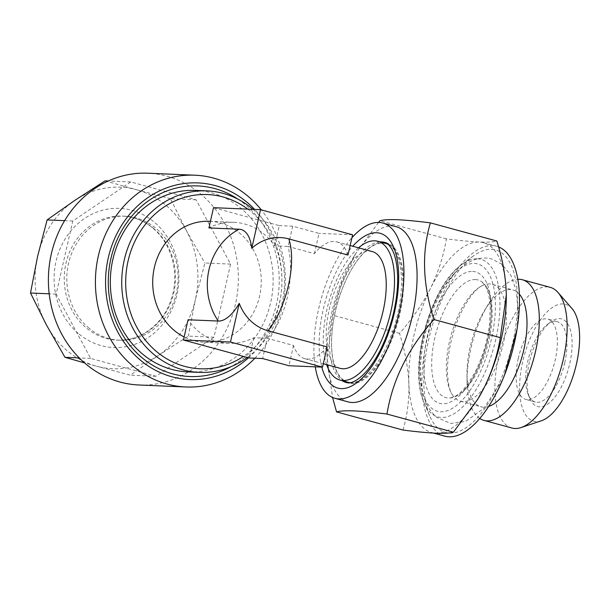 <?xml version="1.0" encoding="UTF-8"?>
<svg xmlns="http://www.w3.org/2000/svg" width="610" height="610" viewBox="0 0 610 610"><rect width="100%" height="100%" fill="white"/><g stroke="black" fill="none" stroke-linecap="round" stroke-linejoin="round"><path stroke-width="0.46" stroke-dasharray="3.05 2.29" d="M489.708 283.924A60.558 26.352 -74.7 0 0 482.136 285.709A60.558 26.352 -74.7 0 0 450.927 335.805A60.558 26.352 -74.7 0 0 452.345 394.807A60.558 26.352 -74.7 0 0 455.96 398.871A60.558 26.352 -74.7 0 0 460.39 401.166A60.558 26.352 -74.7 0 0 462.982 401.563A60.558 26.352 -74.7 0 0 501.039 352.229A60.558 26.352 -74.7 0 0 496.731 286.616A60.558 26.352 -74.7 0 0 492.3 284.321A60.558 26.352 -74.7 0 0 489.708 283.924M488.656 406.458A60.558 26.352 105.3 0 1 483.631 407.205A60.558 26.352 105.3 0 1 481.038 406.801A60.558 26.352 105.3 0 1 466.986 374.548A60.558 26.352 105.3 0 1 484.447 310.597A60.558 26.352 105.3 0 1 510.356 289.559A60.558 26.352 105.3 0 1 512.941 289.956A60.558 26.352 105.3 0 1 519.323 294.127M479.78 418.468A72.903 31.72 105.3 0 1 467.062 381.57A72.903 31.72 105.3 0 1 488.084 304.588A72.903 31.72 105.3 0 1 517.783 279.273M511.828 427.999A72.903 31.72 105.3 0 1 499.521 352.809A72.903 31.72 105.3 0 1 547.117 286.868A72.903 31.72 105.3 0 1 550.235 287.348M541.367 420.786A60.558 26.352 105.3 0 1 536.228 421.563A60.558 26.352 105.3 0 1 522.724 361.608A60.558 26.352 105.3 0 1 562.961 303.925A60.558 26.352 105.3 0 1 572.005 308.576M529.442 361.89A45.422 19.764 -74.7 0 0 529.907 398.589A45.422 19.764 -74.7 0 0 550.098 402.196A45.422 19.764 -74.7 0 0 569.748 363.598A45.422 19.764 -74.7 0 0 550.861 321.866A45.422 19.764 -74.7 0 0 529.442 361.89M564.784 362.63A41.633 18.117 105.3 0 1 535.344 402.013A41.633 18.117 105.3 0 1 528.26 394.708A41.633 18.117 105.3 0 1 527.833 361.067A41.633 18.117 105.3 0 1 547.467 324.375A41.633 18.117 105.3 0 1 557.273 321.683A41.633 18.117 105.3 0 1 564.784 362.63M518.271 358.451A41.633 18.117 -74.7 0 0 525.774 399.397A41.633 18.117 -74.7 0 0 555.214 360.014A41.633 18.117 -74.7 0 0 547.711 319.068A41.633 18.117 -74.7 0 0 518.271 358.451M475.388 279.563A60.992 26.535 105.3 0 1 482.121 282.026A60.992 26.535 105.3 0 1 482.457 282.285A60.992 26.535 105.3 0 1 486.864 287.63A60.992 26.535 105.3 0 1 487.527 345.794A60.992 26.535 105.3 0 1 457.401 395.554A60.992 26.535 105.3 0 1 450.462 397.979A60.992 26.535 105.3 0 1 448.464 398.048A60.992 26.535 105.3 0 1 441.396 395.333A60.992 26.535 105.3 0 1 437.057 329.248A60.992 26.535 105.3 0 1 475.388 279.563M385.489 242.658A72.674 31.621 105.3 0 1 386.687 242.933A72.674 31.621 105.3 0 1 399.786 314.402A72.674 31.621 105.3 0 1 351.512 383.621A72.674 31.621 105.3 0 1 348.401 383.149A72.674 31.621 105.3 0 1 347.235 382.767M344.215 381.219A72.674 31.621 105.3 0 1 332.137 331.123A72.674 31.621 105.3 0 1 335.302 311.672A72.674 31.621 105.3 0 1 346.244 279.471A72.674 31.621 105.3 0 1 382.096 242.46M348.135 401.906A90.844 39.52 105.3 0 1 327.051 353.518A90.844 39.52 105.3 0 1 353.243 257.595A90.844 39.52 105.3 0 1 392.108 226.035A90.844 39.52 105.3 0 1 395.989 226.638M378.535 222.436L355.821 253.333L341.295 283.81L333.075 315.256L327.097 357.879L332.541 397.445M315.271 366.846A90.844 39.52 105.3 0 1 351.932 237.732M491.568 249.292A94.626 41.167 105.3 0 1 512.674 342.98A94.626 41.167 105.3 0 1 449.806 433.108A94.626 41.167 105.3 0 1 429.676 415.883A94.626 41.167 105.3 0 1 430.973 330.353A94.626 41.167 105.3 0 1 473.322 256.04A94.626 41.167 105.3 0 1 491.568 249.292M477.92 399.009A98.408 42.814 105.3 0 1 435.822 433.199A98.408 42.814 105.3 0 1 431.621 432.543A98.408 42.814 105.3 0 1 408.868 383.804A98.408 42.814 105.3 0 1 430.584 288.217A98.408 42.814 105.3 0 1 479.254 242.025A98.408 42.814 105.3 0 1 483.463 242.673A98.408 42.814 105.3 0 1 506.208 291.42A98.408 42.814 105.3 0 1 506.277 293.806M444.766 436.135A98.408 42.814 105.3 0 1 428.159 334.631A98.408 42.814 105.3 0 1 492.407 245.617A98.408 42.814 105.3 0 1 496.609 246.265A98.408 42.814 105.3 0 1 498.576 246.92M386.145 243.565A71.919 31.285 -74.7 0 0 383.072 243.093A71.919 31.285 -74.7 0 0 346.122 279.731A71.919 31.285 -74.7 0 0 332.168 330.841A71.919 31.285 -74.7 0 0 348.264 382.325M350.201 382.706A71.919 31.285 -74.7 0 0 351.337 382.798A71.919 31.285 -74.7 0 0 397.72 319.945A71.919 31.285 -74.7 0 0 388.013 244.229M326.64 364.65A71.919 31.285 105.3 0 1 358.543 247.805M209.543 221.285A60.558 54.259 -87.6 0 1 259.585 296.155A60.558 54.259 -87.6 0 1 204.419 342.301A60.558 54.259 -87.6 0 1 184.151 336.964M253.043 209.352A90.844 81.397 -87.6 0 1 282.049 303.178A90.844 81.397 -87.6 0 1 247.317 357.468M340.273 368.371A60.558 26.352 105.3 0 1 330.048 305.9A60.558 26.352 105.3 0 1 369.591 251.122A60.558 26.352 105.3 0 1 372.176 251.526M347.997 255.056A60.558 26.352 -74.7 0 0 336.72 241.842A60.558 26.352 -74.7 0 0 334.135 241.446A60.558 26.352 -74.7 0 0 314.409 253.638L288.111 246.455C291.633 261.644 291.366 278.602 287.325 297.329C282.903 315.866 276.208 329.522 267.241 338.291L253.806 337.726A60.558 54.259 -87.6 0 1 228.803 343.338A60.558 54.259 -87.6 0 1 188.055 319.77M314.409 253.638L319.015 233.378L292.708 226.196L288.111 246.455L274.675 245.883A60.558 54.259 92.4 0 0 233.927 222.322A60.558 54.259 92.4 0 0 208.917 227.934M327.128 346.899A60.558 26.352 105.3 0 1 307.409 359.092A60.558 26.352 105.3 0 1 304.817 358.688A60.558 26.352 105.3 0 1 293.547 345.473L267.241 338.291L262.643 358.55M195.581 190.389A90.844 81.397 -87.6 0 1 211.777 192.912A90.844 81.397 -87.6 0 1 240.447 207.873A90.844 81.397 -87.6 0 1 268.362 311.016A90.844 81.397 -87.6 0 1 187.888 371.909M105.073 180.857L136.548 189.725A90.844 81.397 92.4 0 0 74.877 200.339A90.844 81.397 92.4 0 0 37.591 256.421A90.844 81.397 92.4 0 0 46.528 325.122A90.844 81.397 92.4 0 0 67.786 351.238A90.844 81.397 92.4 0 0 96.456 366.198L84.546 362.904M138.882 384.986A105.98 94.962 92.4 0 0 232.776 313.944A105.98 94.962 92.4 0 0 200.202 193.614A105.98 94.962 92.4 0 0 147.856 173.209M254.873 358.222A105.98 94.962 92.4 0 0 261.316 209.878M248.514 357.788A98.408 88.175 92.4 0 0 254.629 209.421M89.136 328.287A62.075 55.617 -87.6 0 1 70.066 257.801A62.075 55.617 -87.6 0 1 125.058 216.192A62.075 55.617 -87.6 0 1 155.718 228.14A62.075 55.617 -87.6 0 1 174.796 298.625A62.075 55.617 -87.6 0 1 119.804 340.235A62.075 55.617 -87.6 0 1 89.136 328.287M238.068 199.226A95.381 85.461 -87.6 0 1 244.9 204.297A95.381 85.461 -87.6 0 1 230.969 366.694M213.973 337.193L156.007 376.256L90.638 358.413L56.158 294.104L72.765 221.011L130.731 181.94L196.1 199.79L230.58 264.099L213.973 337.193L188.307 336.102L158.12 355.584L130.349 375.173L96.456 366.198A90.844 81.397 92.4 0 0 158.12 355.584A90.844 81.397 92.4 0 0 195.406 299.51L188.307 336.102M156.007 376.256L130.349 375.173M90.638 358.413L79.239 357.925M230.58 264.099L204.914 263.009L195.406 299.51A90.844 81.397 92.4 0 0 186.469 230.809L204.914 263.009M196.1 199.79L170.442 198.7L186.469 230.809A90.844 81.397 92.4 0 0 136.548 189.725L170.442 198.7M130.731 181.94L108.298 180.995M72.765 221.011L64.629 220.667M56.158 294.104L49.189 293.806M274.675 245.883L279.273 225.631L213.523 207.674M292.708 226.196L279.273 225.631M352.595 234.804L319.015 233.378M293.547 345.473L288.942 365.733M253.806 337.726L249.208 357.978M402.981 430.042C407.297 415.601 409.264 400.183 408.868 383.804C408.067 367.266 404.941 350.46 399.489 333.388C412.04 319.297 422.402 304.237 430.584 288.217C438.376 272.045 443.653 255.598 446.413 238.868C459.437 240.546 470.386 241.598 479.254 242.025C487.603 242.33 493.459 241.995 496.83 241.003M446.413 238.868L380 220.736M399.489 333.388L333.075 315.256M321.798 367.121A80.245 34.915 105.3 0 1 352.763 246.226M380.038 241.895A72.674 31.621 -74.7 0 0 333.243 311.108A72.674 31.621 -74.7 0 0 342.149 380.655M348.401 383.149L346.343 382.584A72.674 31.621 -74.7 0 0 349.446 383.065A72.674 31.621 -74.7 0 0 397.728 313.837A72.674 31.621 -74.7 0 0 384.628 242.368L386.687 242.933M472.575 271.435A68.129 29.638 105.3 0 1 487.764 338.893A68.129 29.638 105.3 0 1 442.502 403.782A68.129 29.638 105.3 0 1 427.313 336.331A68.129 29.638 105.3 0 1 472.575 271.435M477.493 258.777A81.702 35.548 105.3 0 1 495.716 339.671A81.702 35.548 105.3 0 1 441.434 417.492A81.702 35.548 105.3 0 1 424.057 402.615A81.702 35.548 105.3 0 1 425.17 328.775A81.702 35.548 105.3 0 1 461.739 264.603A81.702 35.548 105.3 0 1 477.493 258.777M474.389 263.451A76.349 33.215 105.3 0 1 491.416 339.046A76.349 33.215 105.3 0 1 440.695 411.765A76.349 33.215 105.3 0 1 423.668 336.171A76.349 33.215 105.3 0 1 474.389 263.451M247.759 209.123A87.192 78.126 -87.6 0 1 279.548 302.339A87.192 78.126 -87.6 0 1 243.413 356.4M79.147 334.135A69.647 62.403 92.4 0 0 166.507 319.106A69.647 62.403 92.4 0 0 153.85 221.788A69.647 62.403 92.4 0 0 66.49 236.817A69.647 62.403 92.4 0 0 79.147 334.135M153.148 228.033A62.075 55.617 -87.6 0 1 172.226 298.511A62.075 55.617 -87.6 0 1 117.234 340.121A62.075 55.617 -87.6 0 1 86.567 328.172A62.075 55.617 -87.6 0 1 67.496 257.694A62.075 55.617 -87.6 0 1 122.488 216.085A62.075 55.617 -87.6 0 1 153.148 228.033M460.39 401.166L481.038 406.801M466.986 374.548L467.062 381.57M484.447 310.597L488.084 304.588M528.26 394.708L529.907 398.589M535.344 402.013L525.774 399.397M516.998 329.423L518.226 311.771L516.083 289.91L510.814 275.255L501.832 264.168L491.561 258.93C485.308 257.382 479.124 257.839 473.009 260.302C459.231 266.09 449.28 278.556 441.831 291.405C430.462 311.657 423.546 333.914 421.106 358.161C419.993 370.361 420.481 381.41 422.562 391.292C424.804 402.486 429.592 411.224 436.92 417.514L450.691 423.439L465.674 421.403L483.7 408.456L501.885 380.838L504.584 374.883M482.136 285.709C472.811 289.841 458.308 312.404 452.262 336.758C448.769 350.026 447.183 362.302 447.526 373.579C448.205 384.361 449.814 391.437 452.345 394.807M327.051 353.518L327.097 357.879M353.243 257.595L355.821 253.333M450.462 397.979L455.716 395.982C461.358 393.031 467.779 385.123 474.969 372.252C482.601 357.308 487.466 341.127 489.563 323.727L490.234 307.478C489.746 298.023 488.206 290.993 485.629 286.403L482.121 282.026M431.621 432.543L433.603 433.085M233.927 222.322L210.419 221.323M304.817 358.688L323.308 363.735M119.804 340.235L117.234 340.121C140.216 341.531 163.549 324.223 171.387 298.725C179.927 273.471 171.532 242.91 152.401 227.774C143.419 220.507 133.445 216.611 122.488 216.085L125.058 216.192M336.72 241.842L350.163 245.517M228.803 343.338L204.419 342.301M483.463 242.673L496.609 246.265M473.322 256.04L461.739 264.603C430.111 286.181 407.785 367.967 424.057 402.615L429.676 415.883M486.864 287.63C491.988 294.95 493.475 321.569 486.254 345.779C480.1 370.186 465.285 392.039 457.401 395.554M557.273 321.683L547.711 319.068M547.467 324.375L550.861 321.866M492.3 284.321L512.941 289.956"/><path stroke-width="0.91" d="M517.783 279.273A72.903 31.72 105.3 0 1 519.27 279.266A72.903 31.72 105.3 0 1 522.381 279.746A72.903 31.72 105.3 0 1 534.688 354.936A72.903 31.72 105.3 0 1 487.093 420.877A72.903 31.72 105.3 0 1 483.982 420.397A72.903 31.72 105.3 0 1 479.78 418.468M522.381 279.746L550.235 287.348A72.903 31.72 105.3 0 1 558.005 292.472A72.903 31.72 105.3 0 1 561.627 366.031A72.903 31.72 105.3 0 1 521.131 427.541A72.903 31.72 105.3 0 1 514.947 428.487A72.903 31.72 105.3 0 1 511.828 427.999L483.982 420.397M347.235 382.767A72.674 31.621 105.3 0 1 344.215 381.219M351.932 237.732A90.844 39.52 105.3 0 1 378.955 222.444A90.844 39.52 105.3 0 1 382.836 223.046L395.989 226.638A90.844 39.52 105.3 0 1 411.323 320.334A90.844 39.52 105.3 0 1 352.016 402.501A90.844 39.52 105.3 0 1 348.135 401.906L334.981 398.315A90.844 39.52 105.3 0 1 315.271 366.846M506.277 293.806A98.408 42.814 105.3 0 1 506.292 295.087L506.208 291.42C505.416 274.927 502.289 258.121 496.83 241.003L430.416 222.871C417.248 221.186 406.298 220.134 397.575 219.722C389.149 219.417 383.293 219.752 380 220.736L378.535 222.436M332.541 397.445L336.567 411.91C339.861 410.926 345.717 410.591 354.135 410.896C362.866 411.308 373.816 412.36 386.984 414.045C392.558 379.877 408.197 348.371 433.908 319.526C422.715 284.649 421.556 252.433 430.416 222.871M382.836 223.046A90.844 39.52 105.3 0 1 398.17 316.742A90.844 39.52 105.3 0 1 338.863 398.909A90.844 39.52 105.3 0 1 334.981 398.315M498.576 246.92A98.408 42.814 105.3 0 1 512.636 350.071A98.408 42.814 105.3 0 1 448.975 436.791A98.408 42.814 105.3 0 1 444.766 436.135L433.603 433.085M358.543 247.805A71.919 31.285 105.3 0 1 374.738 240.82A71.919 31.285 105.3 0 1 377.811 241.293A71.919 31.285 105.3 0 1 389.95 315.469A71.919 31.285 105.3 0 1 343.003 380.518A71.919 31.285 105.3 0 1 339.93 380.045L348.264 382.325A71.919 31.285 -74.7 0 0 350.201 382.706M339.93 380.045A71.919 31.285 105.3 0 1 326.64 364.65M184.151 336.964A60.558 54.259 -87.6 0 1 154.376 267.432A60.558 54.259 -87.6 0 1 209.543 221.285L210.419 221.323M247.317 357.468A90.844 81.397 -87.6 0 1 199.295 372.39A90.844 81.397 -87.6 0 1 183.099 369.866A90.844 81.397 -87.6 0 1 124.234 260.089A90.844 81.397 -87.6 0 1 206.988 190.869A90.844 81.397 -87.6 0 1 223.191 193.4A90.844 81.397 -87.6 0 1 253.043 209.352M350.163 245.517L372.176 251.526A60.558 26.352 105.3 0 1 382.401 313.99A60.558 26.352 105.3 0 1 342.866 368.768A60.558 26.352 105.3 0 1 340.273 368.371L323.308 363.735M288.82 238.899A47.275 42.357 92.4 0 0 251.755 248.331A47.275 20.565 -74.7 0 0 239.15 229.215L208.917 227.934L213.523 207.674L260.539 209.665L352.595 234.804L347.997 255.056L288.82 238.899A60.558 26.352 105.3 0 1 288.461 285.244A60.558 26.352 105.3 0 1 267.95 330.742L327.128 346.899L322.53 367.151L288.942 365.733L262.643 358.55L249.208 357.978L183.45 340.029L230.473 342.019L322.53 367.151M199.295 372.39L187.888 371.909A90.844 81.397 -87.6 0 1 171.684 369.385A90.844 81.397 -87.6 0 1 143.014 354.425A90.844 81.397 -87.6 0 1 115.099 251.282A90.844 81.397 -87.6 0 1 195.581 190.389L206.988 190.869M382.096 242.46A72.674 31.621 105.3 0 1 383.583 242.452A72.674 31.621 105.3 0 1 385.489 242.658M79.239 357.925L64.98 357.323L46.528 325.122L30.5 293.013L37.591 256.421L47.107 219.92L74.877 200.339L105.073 180.857L108.298 180.995M261.316 209.878A105.98 94.962 92.4 0 0 247.225 195.604A105.98 94.962 92.4 0 0 194.872 175.207L147.856 173.209A105.98 94.962 92.4 0 0 53.962 244.259A105.98 94.962 92.4 0 0 86.536 364.582A105.98 94.962 92.4 0 0 138.882 384.986L185.905 386.976A105.98 94.962 92.4 0 0 254.873 358.222M194.872 175.207A105.98 94.962 92.4 0 0 100.985 246.249A105.98 94.962 92.4 0 0 133.552 366.579A105.98 94.962 92.4 0 0 185.905 386.976M254.629 209.421A98.408 88.175 92.4 0 0 246.524 201.857A98.408 88.175 92.4 0 0 123.083 223.092A98.408 88.175 92.4 0 0 140.971 360.617A98.408 88.175 92.4 0 0 248.514 357.788M230.969 366.694A95.381 85.461 -87.6 0 1 142.595 358.169A95.381 85.461 -87.6 0 1 122.869 228.658A95.381 85.461 -87.6 0 1 238.068 199.226M84.546 362.904L64.98 357.323M64.629 220.667L47.107 219.92M49.189 293.806L30.5 293.013M388.013 244.229A71.919 31.285 -74.7 0 0 386.145 243.565L377.811 241.293M183.45 340.029L188.055 319.77L218.281 321.051A60.558 54.259 -87.6 0 1 208.986 269.75A60.558 54.259 -87.6 0 1 239.15 229.215M267.95 330.742A47.275 42.357 -87.6 0 1 239.257 303.353A47.275 20.565 105.3 0 1 218.281 321.051M251.755 248.331L260.539 209.665M239.257 303.353L230.473 342.019M506.292 295.087A98.408 42.814 105.3 0 1 484.492 387.007A98.408 42.814 105.3 0 1 477.92 399.009L453.398 432.177C450.028 433.169 444.171 433.504 435.822 433.199C426.954 432.764 416.005 431.72 402.981 430.042L336.567 411.91M506.292 295.034L500.322 337.658C497.554 354.425 492.278 370.872 484.492 387.007L477.569 399.588M500.322 337.658L433.908 319.526M453.398 432.177L386.984 414.045M558.005 292.472L572.005 308.576A60.558 26.352 105.3 0 1 575.016 369.683A60.558 26.352 105.3 0 1 541.367 420.786L521.131 427.541M519.323 294.127A60.558 26.352 105.3 0 1 522.412 355.325A60.558 26.352 105.3 0 1 488.656 406.458M352.763 246.226A80.245 34.915 105.3 0 1 376.614 232.738A80.245 34.915 105.3 0 1 394.51 312.19A80.245 34.915 105.3 0 1 341.204 388.616A80.245 34.915 105.3 0 1 321.798 367.121M342.149 380.655A72.674 31.621 -74.7 0 0 346.343 382.584L348.096 382.851C348.112 382.668 354.471 384.803 367.113 370.59C377.666 357.925 385.977 340.708 392.055 318.946C396.157 303.437 398.01 288.942 397.613 275.461C397.11 263.932 395.242 255.262 392.017 249.444C389.386 245.052 386.923 242.688 384.628 242.368A72.674 31.621 -74.7 0 0 381.517 241.888A72.674 31.621 -74.7 0 0 380.038 241.895M243.413 356.4A87.192 78.126 -87.6 0 1 156.892 351.856A87.192 78.126 -87.6 0 1 128.077 260.981A87.192 78.126 -87.6 0 1 247.759 209.123M516.998 329.423L504.584 374.883"/></g></svg>
